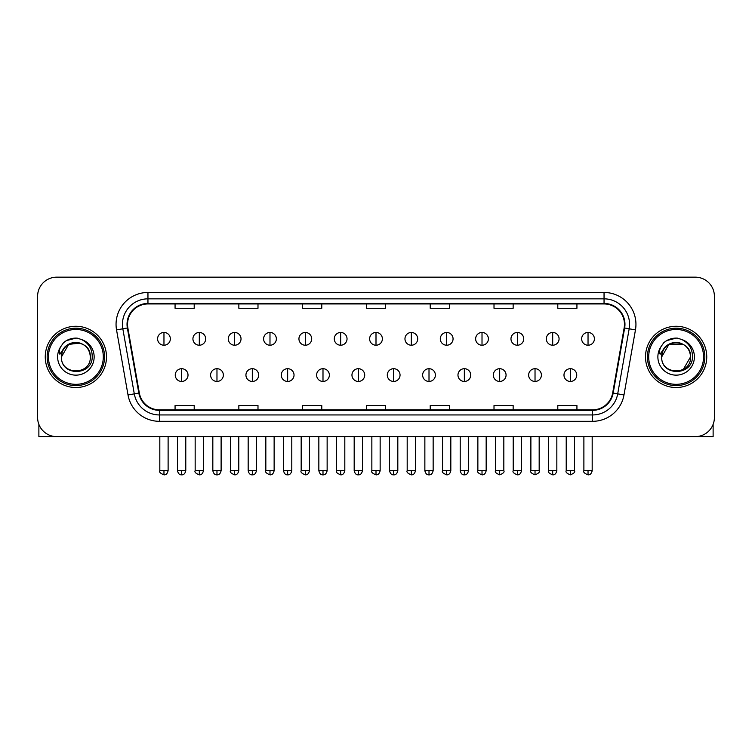 <?xml version="1.0" encoding="UTF-8"?>
<svg xmlns="http://www.w3.org/2000/svg" width="752" height="752" viewBox="0 0 752 752"><rect width="100%" height="100%" fill="white"/><g stroke="black" fill="none" stroke-linecap="round" stroke-linejoin="round"><path stroke-width="1.13" d="M45.252 356.899A30.616 30.616 0 0 0 75.877 387.515A30.616 30.616 0 0 0 106.493 356.899A30.616 30.616 0 0 0 75.877 326.274A30.616 30.616 0 0 0 45.252 356.899A30.616 30.616 0 0 0 75.877 387.515A30.616 30.616 0 0 0 106.493 356.899A30.616 30.616 0 0 0 75.877 326.274A30.616 30.616 0 0 0 45.252 356.899M645.507 356.899A30.616 30.616 0 0 0 676.123 387.515A30.616 30.616 0 0 0 706.748 356.899A30.616 30.616 0 0 0 676.123 326.274A30.616 30.616 0 0 0 645.507 356.899A30.616 30.616 0 0 0 676.123 387.515A30.616 30.616 0 0 0 706.748 356.899A30.616 30.616 0 0 0 676.123 326.274A30.616 30.616 0 0 0 645.507 356.899M127.539 324.366A20.417 20.417 0 0 1 147.956 303.949L604.044 303.949A20.417 20.417 0 0 1 624.151 327.91L612.673 392.976A20.417 20.417 0 0 1 592.576 409.84L159.424 409.84A20.417 20.417 0 0 1 139.327 392.976L127.849 327.91A20.417 20.417 0 0 1 127.539 324.366M127.032 324.366A20.924 20.924 0 0 0 127.351 327.994L138.819 393.061A20.924 20.924 0 0 0 159.424 410.348L592.576 410.348A20.924 20.924 0 0 0 613.181 393.061L624.649 327.994A20.924 20.924 0 0 0 604.044 303.441L147.956 303.441A20.924 20.924 0 0 0 127.032 324.366M116.541 329.902A31.894 31.894 0 0 1 147.956 292.472L604.044 292.472A31.894 31.894 0 0 1 635.459 329.902L623.981 394.969A31.894 31.894 0 0 1 592.576 421.317L159.424 421.317A31.894 31.894 0 0 1 128.019 394.969L116.541 329.902L122.83 328.793A25.512 25.512 0 0 1 147.956 298.845L604.044 298.845A25.512 25.512 0 0 1 629.17 328.793L617.702 393.86A25.512 25.512 0 0 1 592.576 414.944L159.424 414.944A25.512 25.512 0 0 1 134.298 393.86L122.83 328.793A25.512 25.512 0 0 1 122.435 324.366M714.4 296.297A19.138 19.138 0 0 0 695.262 277.159L56.738 277.159A19.138 19.138 0 0 0 37.6 296.297L37.6 417.492A19.138 19.138 0 0 0 56.738 436.63L695.262 436.63A19.138 19.138 0 0 0 714.4 417.492L714.4 296.297L714.4 417.492M613.181 393.061L617.702 393.86L629.17 328.793L635.459 329.902M366.431 303.949L366.431 308.273L385.569 308.273L385.569 303.949M302.642 303.949L302.642 308.273L321.781 308.273L321.781 303.949M238.854 303.949L238.854 308.273L257.992 308.273L257.992 303.949M175.066 303.949L175.066 308.273L194.204 308.273L194.204 303.949M430.219 303.949L430.219 308.273L449.358 308.273L449.358 303.949M494.008 303.949L494.008 308.273L513.146 308.273L513.146 303.949M557.796 303.949L557.796 308.273L576.934 308.273L576.934 303.949M385.569 409.84L385.569 405.516L366.431 405.516L366.431 409.84M321.781 409.84L321.781 405.516L302.642 405.516L302.642 409.84M257.992 409.84L257.992 405.516L238.854 405.516L238.854 409.84M194.204 409.84L194.204 405.516L175.066 405.516L175.066 409.84M449.358 409.84L449.358 405.516L430.219 405.516L430.219 409.84M513.146 409.84L513.146 405.516L494.008 405.516L494.008 409.84M576.934 409.84L576.934 405.516L557.796 405.516L557.796 409.84M37.6 296.297L37.6 417.492M695.262 277.159L56.738 277.159M56.738 436.63L695.262 436.63M163.964 332.469A6.383 6.383 0 0 0 157.591 338.842A6.383 6.383 0 0 0 163.964 345.224A6.383 6.383 0 0 0 170.347 338.842A6.383 6.383 0 0 0 163.964 332.469L163.964 345.224A6.383 6.383 0 0 0 170.347 338.842A6.383 6.383 0 0 0 163.964 332.469M181.636 368.696A6.383 6.383 0 0 0 175.254 375.079A6.383 6.383 0 0 0 181.636 381.452A6.383 6.383 0 0 0 188.019 375.079A6.383 6.383 0 0 0 181.636 368.696L181.636 381.452A6.383 6.383 0 0 0 188.019 375.079A6.383 6.383 0 0 0 181.636 368.696M199.308 332.469A6.383 6.383 0 0 0 192.926 338.842A6.383 6.383 0 0 0 199.308 345.224A6.383 6.383 0 0 0 205.681 338.842A6.383 6.383 0 0 0 199.308 332.469L199.308 345.224A6.383 6.383 0 0 0 205.681 338.842A6.383 6.383 0 0 0 199.308 332.469M234.643 332.469A6.383 6.383 0 0 0 228.27 338.842A6.383 6.383 0 0 0 234.643 345.224A6.383 6.383 0 0 0 241.025 338.842A6.383 6.383 0 0 0 234.643 332.469L234.643 345.224A6.383 6.383 0 0 0 241.025 338.842A6.383 6.383 0 0 0 234.643 332.469M269.987 332.469A6.383 6.383 0 0 0 263.604 338.842A6.383 6.383 0 0 0 269.987 345.224A6.383 6.383 0 0 0 276.36 338.842A6.383 6.383 0 0 0 269.987 332.469L269.987 345.224A6.383 6.383 0 0 0 276.36 338.842A6.383 6.383 0 0 0 269.987 332.469M305.321 332.469A6.383 6.383 0 0 0 298.939 338.842A6.383 6.383 0 0 0 305.321 345.224A6.383 6.383 0 0 0 311.704 338.842A6.383 6.383 0 0 0 305.321 332.469L305.321 345.224A6.383 6.383 0 0 0 311.704 338.842A6.383 6.383 0 0 0 305.321 332.469M216.971 368.696A6.383 6.383 0 0 0 210.598 375.079A6.383 6.383 0 0 0 216.971 381.452A6.383 6.383 0 0 0 223.353 375.079A6.383 6.383 0 0 0 216.971 368.696L216.971 381.452A6.383 6.383 0 0 0 223.353 375.079A6.383 6.383 0 0 0 216.971 368.696M252.315 368.696A6.383 6.383 0 0 0 245.932 375.079A6.383 6.383 0 0 0 252.315 381.452A6.383 6.383 0 0 0 258.688 375.079A6.383 6.383 0 0 0 252.315 368.696L252.315 381.452A6.383 6.383 0 0 0 258.688 375.079A6.383 6.383 0 0 0 252.315 368.696M287.649 368.696A6.383 6.383 0 0 0 281.276 375.079A6.383 6.383 0 0 0 287.649 381.452A6.383 6.383 0 0 0 294.032 375.079A6.383 6.383 0 0 0 287.649 368.696L287.649 381.452A6.383 6.383 0 0 0 294.032 375.079A6.383 6.383 0 0 0 287.649 368.696M38.878 424.363L38.878 436.63L112.875 436.63M713.122 424.363L713.122 436.63L639.125 436.63M104.575 356.899A28.708 28.708 0 0 0 75.877 328.192A28.708 28.708 0 0 0 47.169 356.899A28.708 28.708 0 0 0 75.877 385.597A28.708 28.708 0 0 0 104.575 356.899M103.306 356.899A27.429 27.429 0 0 0 75.877 329.47A27.429 27.429 0 0 0 48.448 356.899A27.429 27.429 0 0 0 75.877 384.328A27.429 27.429 0 0 0 103.306 356.899M62.125 352.556L61.438 356.899C60.649 376.479 92.327 376.122 92.223 356.899C92.28 348.937 88.727 343.166 81.573 339.556L77.259 338.146C72.06 337.836 67.473 339.359 63.506 342.724L60.912 346.456C59.323 349.125 58.976 351.72 59.869 354.239L64.512 347.349C68.836 343.025 73.987 341.596 79.956 343.062A14.42 14.42 0 0 0 62.125 352.556M61.457 356.899C60.574 338.297 91.18 338.297 90.296 356.899C91.18 375.502 60.574 375.502 61.457 356.899C60.574 338.297 91.18 338.297 90.296 356.899C91.18 375.502 60.574 375.502 61.457 356.899C60.574 338.297 91.18 338.297 90.296 356.899C91.18 375.502 60.574 375.502 61.457 356.899C60.574 338.297 91.18 338.297 90.296 356.899C91.18 375.502 60.574 375.502 61.457 356.899C60.574 338.297 91.18 338.297 90.296 356.899C91.18 338.297 60.574 338.297 61.457 356.899C60.574 338.297 91.18 338.297 90.296 356.899C91.18 338.297 60.574 338.297 61.457 356.899L68.667 344.407L79.966 343.072C86.395 345.356 89.845 349.971 90.296 356.899C91.18 338.297 60.574 338.297 61.457 356.899L68.667 344.407L79.966 343.072M63.553 342.696L66.467 340.609L76.018 338.09L66.467 340.609L63.553 342.696L66.467 340.609L76.018 338.09L66.467 340.609L63.553 342.696L66.467 340.609L76.018 338.09L66.467 340.609L63.553 342.696L66.467 340.609L76.018 338.09L66.467 340.609L63.553 342.696L66.467 340.609L76.018 338.09L66.467 340.609L63.553 342.696L66.467 340.609L76.018 338.09L66.467 340.609L63.553 342.696L66.467 340.609L76.018 338.09M704.831 356.899A28.708 28.708 0 0 0 676.123 328.192A28.708 28.708 0 0 0 647.425 356.899A28.708 28.708 0 0 0 676.123 385.597A28.708 28.708 0 0 0 704.831 356.899M703.552 356.899A27.429 27.429 0 0 0 676.123 329.47A27.429 27.429 0 0 0 648.694 356.899A27.429 27.429 0 0 0 676.123 384.328A27.429 27.429 0 0 0 703.552 356.899M662.371 352.556L661.685 356.899C660.895 376.479 692.583 376.122 692.47 356.899C692.536 348.937 688.982 343.166 681.82 339.556L677.514 338.146C672.316 337.836 667.729 339.359 663.762 342.724L661.158 346.456C659.579 349.125 659.231 351.72 660.115 354.239L664.768 347.349C669.092 343.025 674.243 341.596 680.212 343.062A14.42 14.42 0 0 0 662.371 352.556M680.212 343.062C686.651 345.356 690.101 349.971 690.543 356.899C691.426 375.502 660.82 375.502 661.704 356.899C660.82 338.297 691.426 338.297 690.543 356.899C691.426 375.502 660.82 375.502 661.704 356.899C660.82 338.297 691.426 338.297 690.543 356.899C691.426 375.502 660.82 375.502 661.704 356.899C660.82 338.297 691.426 338.297 690.543 356.899C691.426 375.502 660.82 375.502 661.704 356.899C660.82 338.297 691.426 338.297 690.543 356.899L683.333 369.382M683.333 344.407L668.913 344.407L661.704 356.899L668.913 344.407L683.333 344.407L668.913 344.407L661.704 356.899L668.913 344.407L683.333 344.407L668.913 344.407L661.704 356.899L668.913 344.407L683.333 344.407L668.913 344.407L661.704 356.899L668.913 344.407M663.8 342.696L666.723 340.609L676.274 338.09L666.723 340.609L663.8 342.696L666.723 340.609L676.274 338.09L666.723 340.609L663.8 342.696L666.723 340.609L676.274 338.09L666.723 340.609L663.8 342.696L666.723 340.609L676.274 338.09L666.723 340.609L663.8 342.696L666.723 340.609L676.274 338.09L666.723 340.609L663.8 342.696L666.723 340.609L676.274 338.09L666.723 340.609L663.8 342.696L666.723 340.609L676.274 338.09M340.665 332.469A6.383 6.383 0 0 0 334.283 338.842A6.383 6.383 0 0 0 340.665 345.224A6.383 6.383 0 0 0 347.039 338.842A6.383 6.383 0 0 0 340.665 332.469L340.665 345.224A6.383 6.383 0 0 0 347.039 338.842A6.383 6.383 0 0 0 340.665 332.469M376 332.469A6.383 6.383 0 0 0 369.617 338.842A6.383 6.383 0 0 0 376 345.224A6.383 6.383 0 0 0 382.383 338.842A6.383 6.383 0 0 0 376 332.469L376 345.224A6.383 6.383 0 0 0 382.383 338.842A6.383 6.383 0 0 0 376 332.469M411.335 332.469A6.383 6.383 0 0 0 404.961 338.842A6.383 6.383 0 0 0 411.335 345.224A6.383 6.383 0 0 0 417.717 338.842A6.383 6.383 0 0 0 411.335 332.469L411.335 345.224A6.383 6.383 0 0 0 417.717 338.842A6.383 6.383 0 0 0 411.335 332.469M322.993 368.696A6.383 6.383 0 0 0 316.611 375.079A6.383 6.383 0 0 0 322.993 381.452A6.383 6.383 0 0 0 329.367 375.079A6.383 6.383 0 0 0 322.993 368.696L322.993 381.452A6.383 6.383 0 0 0 329.367 375.079A6.383 6.383 0 0 0 322.993 368.696M358.328 368.696A6.383 6.383 0 0 0 351.955 375.079A6.383 6.383 0 0 0 358.328 381.452A6.383 6.383 0 0 0 364.711 375.079A6.383 6.383 0 0 0 358.328 368.696L358.328 381.452A6.383 6.383 0 0 0 364.711 375.079A6.383 6.383 0 0 0 358.328 368.696M393.672 368.696A6.383 6.383 0 0 0 387.289 375.079A6.383 6.383 0 0 0 393.672 381.452A6.383 6.383 0 0 0 400.045 375.079A6.383 6.383 0 0 0 393.672 368.696L393.672 381.452A6.383 6.383 0 0 0 400.045 375.079A6.383 6.383 0 0 0 393.672 368.696M446.679 332.469A6.383 6.383 0 0 0 440.296 338.842A6.383 6.383 0 0 0 446.679 345.224A6.383 6.383 0 0 0 453.061 338.842A6.383 6.383 0 0 0 446.679 332.469L446.679 345.224A6.383 6.383 0 0 0 453.061 338.842A6.383 6.383 0 0 0 446.679 332.469M482.013 332.469A6.383 6.383 0 0 0 475.64 338.842A6.383 6.383 0 0 0 482.013 345.224A6.383 6.383 0 0 0 488.396 338.842A6.383 6.383 0 0 0 482.013 332.469L482.013 345.224A6.383 6.383 0 0 0 488.396 338.842A6.383 6.383 0 0 0 482.013 332.469M517.357 332.469A6.383 6.383 0 0 0 510.975 338.842A6.383 6.383 0 0 0 517.357 345.224A6.383 6.383 0 0 0 523.73 338.842A6.383 6.383 0 0 0 517.357 332.469L517.357 345.224A6.383 6.383 0 0 0 523.73 338.842A6.383 6.383 0 0 0 517.357 332.469M552.692 332.469A6.383 6.383 0 0 0 546.319 338.842A6.383 6.383 0 0 0 552.692 345.224A6.383 6.383 0 0 0 559.074 338.842A6.383 6.383 0 0 0 552.692 332.469L552.692 345.224A6.383 6.383 0 0 0 559.074 338.842A6.383 6.383 0 0 0 552.692 332.469M588.036 332.469A6.383 6.383 0 0 0 581.653 338.842A6.383 6.383 0 0 0 588.036 345.224A6.383 6.383 0 0 0 594.409 338.842A6.383 6.383 0 0 0 588.036 332.469L588.036 345.224A6.383 6.383 0 0 0 594.409 338.842A6.383 6.383 0 0 0 588.036 332.469M429.007 368.696A6.383 6.383 0 0 0 422.633 375.079A6.383 6.383 0 0 0 429.007 381.452A6.383 6.383 0 0 0 435.389 375.079A6.383 6.383 0 0 0 429.007 368.696L429.007 381.452A6.383 6.383 0 0 0 435.389 375.079A6.383 6.383 0 0 0 429.007 368.696M464.351 368.696A6.383 6.383 0 0 0 457.968 375.079A6.383 6.383 0 0 0 464.351 381.452A6.383 6.383 0 0 0 470.724 375.079A6.383 6.383 0 0 0 464.351 368.696L464.351 381.452A6.383 6.383 0 0 0 470.724 375.079A6.383 6.383 0 0 0 464.351 368.696M499.685 368.696A6.383 6.383 0 0 0 493.312 375.079A6.383 6.383 0 0 0 499.685 381.452A6.383 6.383 0 0 0 506.068 375.079A6.383 6.383 0 0 0 499.685 368.696L499.685 381.452A6.383 6.383 0 0 0 506.068 375.079A6.383 6.383 0 0 0 499.685 368.696M535.029 368.696A6.383 6.383 0 0 0 528.647 375.079A6.383 6.383 0 0 0 535.029 381.452A6.383 6.383 0 0 0 541.402 375.079A6.383 6.383 0 0 0 535.029 368.696L535.029 381.452A6.383 6.383 0 0 0 541.402 375.079A6.383 6.383 0 0 0 535.029 368.696M570.364 368.696A6.383 6.383 0 0 0 563.981 375.079A6.383 6.383 0 0 0 570.364 381.452A6.383 6.383 0 0 0 576.746 375.079A6.383 6.383 0 0 0 570.364 368.696L570.364 381.452A6.383 6.383 0 0 0 576.746 375.079A6.383 6.383 0 0 0 570.364 368.696M604.044 292.472L604.044 303.441M122.83 328.793L127.351 327.994M159.424 421.317L159.424 410.348M592.576 410.348L592.576 421.317M128.019 394.969L138.819 393.061M624.649 327.994L629.17 328.793M147.956 292.472L147.956 303.441M617.702 393.86L623.981 394.969M163.964 470.696L159.819 470.696C158.982 472.021 160.364 473.403 163.964 474.841L163.964 470.696L168.11 470.696L168.11 436.63M181.636 470.696L177.491 470.696C178.215 473.647 179.596 475.029 181.636 474.841L181.636 470.696L185.782 470.696L185.782 436.63M199.308 470.696L195.163 470.696C194.317 472.021 195.699 473.403 199.308 474.841L199.308 470.696L203.454 470.696L203.454 436.63M234.643 470.696L230.497 470.696C229.661 472.021 231.043 473.403 234.643 474.841L234.643 470.696L238.788 470.696L238.788 436.63M269.987 470.696L265.832 470.696C264.995 472.021 266.377 473.403 269.987 474.841L269.987 470.696L274.132 470.696L274.132 436.63M305.321 470.696L301.176 470.696C300.33 472.021 301.712 473.403 305.321 474.841L305.321 470.696L309.467 470.696L309.467 436.63M216.971 470.696L212.825 470.696C213.549 473.647 214.931 475.029 216.971 474.841L216.971 470.696L221.116 470.696L221.116 436.63M252.315 470.696L248.169 470.696C248.893 473.647 250.275 475.029 252.315 474.841L252.315 470.696L256.46 470.696L256.46 436.63M287.649 470.696L283.504 470.696C284.228 473.647 285.61 475.029 287.649 474.841L287.649 470.696L291.795 470.696L291.795 436.63M60.912 346.456A18.245 18.245 0 0 0 75.877 375.145A18.245 18.245 0 0 0 81.573 339.556M661.158 346.456A18.245 18.245 0 0 0 676.123 375.145A18.245 18.245 0 0 0 681.82 339.556M340.665 470.696L336.511 470.696C335.674 472.021 337.056 473.403 340.665 474.841L340.665 470.696L344.811 470.696L344.811 436.63M376 470.696L371.855 470.696C371.009 472.021 372.39 473.403 376 474.841L376 470.696L380.145 470.696L380.145 436.63M411.335 470.696L407.189 470.696C406.353 472.021 407.734 473.403 411.335 474.841L411.335 470.696L415.489 470.696L415.489 436.63M322.993 470.696L318.848 470.696C319.572 473.647 320.954 475.029 322.993 474.841L322.993 470.696L327.139 470.696L327.139 436.63M358.328 470.696L354.183 470.696C354.906 473.647 356.288 475.029 358.328 474.841L358.328 470.696L362.473 470.696L362.473 436.63M393.672 470.696L389.527 470.696C390.25 473.647 391.632 475.029 393.672 474.841L393.672 470.696L397.817 470.696L397.817 436.63M446.679 470.696L442.533 470.696C441.687 472.021 443.069 473.403 446.679 474.841L446.679 470.696L450.824 470.696L450.824 436.63M482.013 470.696L477.868 470.696C477.031 472.021 478.413 473.403 482.013 474.841L482.013 470.696L486.168 470.696L486.168 436.63M517.357 470.696L513.212 470.696C512.366 472.021 513.748 473.403 517.357 474.841L517.357 470.696L521.503 470.696L521.503 436.63M552.692 470.696L548.546 470.696C547.71 472.021 549.092 473.403 552.692 474.841L552.692 470.696L556.837 470.696L556.837 436.63M588.036 470.696L583.89 470.696C583.044 472.021 584.426 473.403 588.036 474.841L588.036 470.696L592.181 470.696L592.181 436.63M429.007 470.696L424.861 470.696C425.585 473.647 426.967 475.029 429.007 474.841L429.007 470.696L433.152 470.696L433.152 436.63M464.351 470.696L460.205 470.696C460.929 473.647 462.311 475.029 464.351 474.841L464.351 470.696L468.496 470.696L468.496 436.63M499.685 470.696L495.54 470.696C494.703 472.021 496.085 473.403 499.685 474.841L499.685 470.696L503.831 470.696L503.831 436.63M535.029 470.696L530.884 470.696C530.038 472.021 531.42 473.403 535.029 474.841L535.029 470.696L539.175 470.696L539.175 436.63M570.364 470.696L566.218 470.696C565.382 472.021 566.764 473.403 570.364 474.841L570.364 470.696L574.509 470.696L574.509 436.63M159.819 470.696L159.819 436.63M168.11 470.696C167.386 473.647 166.004 475.029 163.964 474.841M177.491 470.696L177.491 436.63M185.782 470.696C185.058 473.647 183.676 475.029 181.636 474.841M195.163 470.696L195.163 436.63M203.454 470.696C202.73 473.647 201.348 475.029 199.308 474.841M230.497 470.696L230.497 436.63M238.788 470.696C238.064 473.647 236.683 475.029 234.643 474.841M265.832 470.696L265.832 436.63M274.132 470.696C273.408 473.647 272.027 475.029 269.987 474.841M301.176 470.696L301.176 436.63M309.467 470.696C308.743 473.647 307.361 475.029 305.321 474.841M212.825 470.696L212.825 436.63M221.116 470.696C220.392 473.647 219.011 475.029 216.971 474.841M248.169 470.696L248.169 436.63M256.46 470.696C255.736 473.647 254.355 475.029 252.315 474.841M283.504 470.696L283.504 436.63M291.795 470.696C291.071 473.647 289.689 475.029 287.649 474.841M336.511 470.696L336.511 436.63M344.811 470.696C344.087 473.647 342.705 475.029 340.665 474.841M371.855 470.696L371.855 436.63M380.145 470.696C379.422 473.647 378.04 475.029 376 474.841M407.189 470.696L407.189 436.63M415.489 470.696C414.766 473.647 413.384 475.029 411.335 474.841M318.848 470.696L318.848 436.63M327.139 470.696C326.415 473.647 325.033 475.029 322.993 474.841M354.183 470.696L354.183 436.63M362.473 470.696C361.75 473.647 360.368 475.029 358.328 474.841M389.527 470.696L389.527 436.63M397.817 470.696C397.094 473.647 395.712 475.029 393.672 474.841M442.533 470.696L442.533 436.63M450.824 470.696C450.1 473.647 448.718 475.029 446.679 474.841M477.868 470.696L477.868 436.63M486.168 470.696C485.444 473.647 484.053 475.029 482.013 474.841M513.212 470.696L513.212 436.63M521.503 470.696C520.779 473.647 519.397 475.029 517.357 474.841M548.546 470.696L548.546 436.63M556.837 470.696C556.113 473.647 554.732 475.029 552.692 474.841M583.89 470.696L583.89 436.63M592.181 470.696C591.457 473.647 590.076 475.029 588.036 474.841M424.861 470.696L424.861 436.63M433.152 470.696C432.428 473.647 431.046 475.029 429.007 474.841M460.205 470.696L460.205 436.63M468.496 470.696C467.772 473.647 466.39 475.029 464.351 474.841M495.54 470.696L495.54 436.63M503.831 470.696C504.677 472.021 503.295 473.403 499.685 474.841M530.884 470.696L530.884 436.63M539.175 470.696C540.011 472.021 538.629 473.403 535.029 474.841M566.218 470.696L566.218 436.63M574.509 470.696C575.355 472.021 573.973 473.403 570.364 474.841"/></g></svg>
